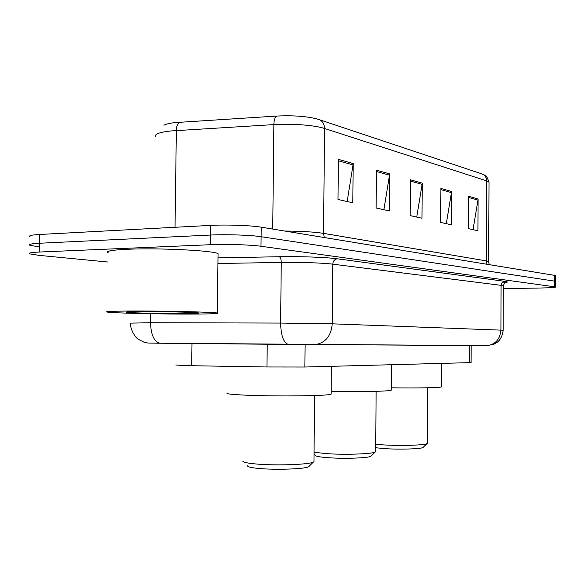 <?xml version="1.0" encoding="UTF-8"?>
<svg xmlns="http://www.w3.org/2000/svg" width="585" height="585" viewBox="0 0 585 585"><rect width="100%" height="100%" fill="white"/><g stroke="black" fill="none" stroke-linecap="round" stroke-linejoin="round"><path stroke-width="0.88" d="M471.108 362.612L304.887 367.022L266.987 366.978L187.207 365.647L175.814 365.018M178.44 343.395L172.736 343.336M108.049 262.036L38.895 255.352L29.733 253.868C28.036 253.027 31.202 252.42 39.239 252.04L210.446 244.705C225.978 243.989 250.651 244.764 260.983 246.263L555.684 286.95C555.611 287.462 550.829 287.805 541.322 287.995L503.312 288.639M30.032 236.684C28.343 235.682 31.51 234.943 39.546 234.475L210.695 225.386L210.571 235.046C226.095 234.249 250.76 235.075 261.086 236.713L555.699 281.312L261.086 236.713C250.76 235.075 226.095 234.249 210.571 235.046L39.392 243.25L210.571 235.046L210.446 244.705M29.886 245.276C28.19 244.355 31.356 243.682 39.392 243.25C31.356 243.682 28.19 244.355 29.886 245.276L39.049 246.892M163.895 125.234C165.884 124.093 169.599 123.216 175.061 122.601L276.924 116.049C293.911 115.274 307.622 116.342 318.064 119.252L318.357 119.347C322.269 120.605 324.331 123.647 324.536 128.473C314.949 125.234 291.915 123.428 273.86 124.598C274.036 119.684 275.06 116.832 276.924 116.049M210.695 225.386C226.212 224.508 250.87 225.393 261.195 227.17L555.713 275.557M478.069 198.98L477.916 230.739L468.263 228.581L468.431 196.246L478.069 198.98L477.974 200.092L468.424 197.401M389.617 173.891L389.339 210.944L376.14 207.997L376.433 170.155L389.617 173.891L389.508 175.186L376.426 171.5M353.164 163.551L352.828 202.783L337.998 199.47L338.357 159.347L353.164 163.551L353.048 164.919L338.342 160.78M451.547 191.456L451.357 224.808L440.695 222.424L440.9 188.436L451.547 191.456L451.452 192.619L440.893 189.65M422.216 183.142L421.99 218.242L410.158 215.602L410.407 179.785L422.216 183.142L422.114 184.363L410.399 181.065M416.739 217.072L422.114 184.363M446.304 223.675L451.452 192.619M347.154 201.518L353.048 164.919M383.884 209.73L389.508 175.186M473.038 229.649L477.974 200.092M196.048 314.057C165.562 314.284 113.285 313.165 107.274 312.083C104.401 311.556 110.748 311.213 126.309 311.059C157.891 310.752 213.708 312.01 217.32 313.041C219.499 313.597 212.413 313.94 196.048 314.057M108.196 252.742C105.344 251.177 111.691 250.022 127.237 249.276C158.776 247.777 214.476 250.621 218.051 253.7L218.037 254.906M139.288 311.615C159.91 311.425 196.136 312.244 198.41 312.924C199.734 313.275 195.171 313.487 184.721 313.567C164.86 313.721 130.667 312.99 126.704 312.295C124.715 311.937 128.912 311.717 139.288 311.615M247.521 465.843C247.674 467.005 252.252 467.941 261.239 468.651C278.226 470.004 304.697 468.929 308.58 466.801L309.399 465.989M242.797 461.06C242.921 462.347 248.172 463.386 258.563 464.19C278.226 465.711 308.917 464.512 313.282 462.143L313.962 461.74L313.977 460.907M227.287 392.996C225.262 393.88 232.713 394.663 249.649 395.328C280.595 396.535 328.909 395.804 331.11 394.195L331.11 393.683M314.035 454.135L315.161 455.284C315.469 456.3 320.083 457.126 328.997 457.762C344.77 458.874 367.833 458.048 370.861 456.322L371.446 455.744M314.057 452.256L326.788 453.667C345.033 454.918 371.767 454.004 375.16 452.081L375.665 451.189M331.132 391.358C358.912 391.943 389.61 391.321 391.233 390.217L391.233 389.859M375.694 447.752L385.464 448.68C400.155 449.616 420.571 448.973 422.977 447.54L423.401 447.123M375.716 444.286L383.599 444.907C400.593 445.953 424.249 445.243 426.94 443.649L427.321 442.991M391.248 387.804C415.818 388.228 440.403 387.738 441.602 386.868L441.602 386.612M191.99 343.519L191.697 365.735M267.235 344.214L266.987 366.978M305.107 344.558L304.887 367.022M469.294 345.53L469.207 362.766M288.58 344.426L159.888 343.219C154.074 341.669 150.952 334.839 150.528 322.73L280.617 323.066L332.236 323.827L503.144 330.218C502.617 335.366 500.716 339.329 497.447 342.115L493.623 344.419L486.237 345.684L156.802 343.183C146.513 342.912 149.753 343.475 144.093 342.24L138.184 339.205C136.217 338.364 130.367 330.554 130.382 323.132L150.528 322.73L150.652 313.736M218 257.875L279.235 256.735C300.076 256.318 326.569 257.283 337.355 258.797L504.789 281.334C508.094 281.802 508.168 282.262 505.016 282.701M260.983 246.263L261.195 227.17M39.239 252.04L39.546 234.475M554.456 286.65L554.492 275.06M314.116 344.631L288.31 344.411C283.542 342.81 280.976 335.695 280.617 323.066L281.261 262.438L217.934 263.491M503.327 286.028L501.096 285.334L500.906 330.086C500.116 339.059 495.612 344.243 487.378 345.647L315.512 344.58C325.626 342.708 331.198 335.79 332.236 323.827L332.785 264.171C323.139 262.906 299.717 262.102 281.261 262.438C281.173 259.199 280.493 257.298 279.235 256.735M501.806 283.023C508.402 282.343 505.396 282.548 506.676 282.197C506.902 282.548 505.169 280.698 503.327 285.816L503.144 330.276M504.789 281.334C502.559 281.619 501.33 282.95 501.096 285.334L332.785 264.171C333.077 260.998 334.605 259.206 337.355 258.797M160.217 343.234L157.277 343.205M272.727 229.057L273.86 124.598L170.396 130.996C158.915 132.342 154.016 134.316 155.69 136.919M179.924 122.192C177.752 122.974 176.56 125.746 176.356 130.506L175.032 227.28M319.461 119.713L481.513 173.767C484.746 174.813 486.457 177.175 486.647 180.867L324.536 128.473L323.556 233.371L486.274 260.888L488.643 261.904M489.009 182.834L489.009 182.22L486.647 180.867L486.274 260.888L486.874 264.018M284.895 231.038C301.655 231.185 314.547 231.967 323.556 233.371L324.258 237.466M471.196 345.545L471.108 362.663M555.684 286.95L555.713 275.411M482.384 174.052L484.731 175.134C485.916 174.974 487.342 177.335 489.009 182.22L488.643 261.59L489.133 264.391M217.32 313.041L218.051 253.7M331.11 394.195L331.359 366.334M313.962 461.74L314.598 395.526M308.58 466.801L313.282 462.143M391.233 390.217L391.416 364.777M375.658 451.774L376.133 391.314M370.861 456.322L375.16 452.081M441.602 386.868L441.741 363.475M427.313 443.408L427.672 387.782M422.977 447.54L426.94 443.649"/></g></svg>
